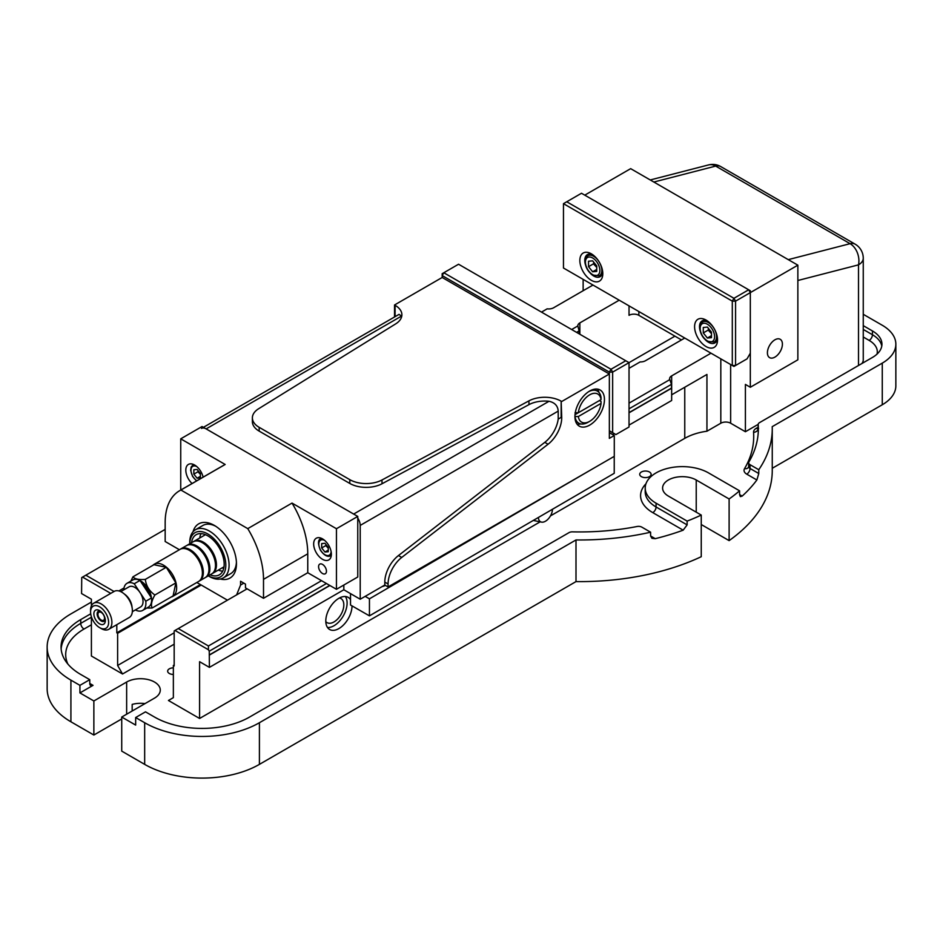 <?xml version="1.0" encoding="UTF-8"?>
<svg xmlns="http://www.w3.org/2000/svg" width="943" height="943" viewBox="0 0 943 943"><rect width="100%" height="100%" fill="white"/><g stroke="black" fill="none" stroke-linecap="round" stroke-linejoin="round"><path stroke-width="1.41" d="M683.156 530.178L687.129 524.897L656.069 506.969A4.632 2.676 -60 0 1 652.792 512.638L683.156 530.178A192.396 111.085 180 0 1 655.244 538.665L650.599 535.978L651.967 538.335L655.244 538.665M739.571 494.603L740.349 496.619L742.165 496.101L739.571 494.603L739.571 490.82L708.523 472.903A37.083 21.418 0 0 0 668.104 468.258A37.083 21.418 0 0 0 645.212 488.038A37.083 21.418 0 0 0 656.069 503.185L687.129 521.102L687.129 524.897M89.762 683.451A4.632 2.676 120 0 0 90.728 685.573A4.632 2.676 120 0 0 93.039 685.349L89.762 683.451L89.762 679.667L80.744 674.469A67.224 38.816 0 0 1 61.059 647.028A67.224 38.816 0 0 1 80.744 619.575L90.705 613.822M121.73 718.943L93.864 735.033L93.864 700.967L79.931 692.916L93.039 685.349M93.864 700.967L126.645 682.037A19.709 11.375 180 0 1 148.11 679.573A19.709 11.375 180 0 1 160.275 690.076A19.709 11.375 180 0 1 154.511 698.126L121.73 717.045L121.73 751.123L144.668 764.372A81.133 46.844 0 0 0 259.408 764.372L575.996 581.595A192.396 111.085 0 0 0 701.25 556.712L701.25 515.067A192.396 111.085 180 0 1 687.129 521.102M650.599 535.978L650.599 532.194L641.853 527.149A4.632 2.676 180 0 0 637.091 526.5A178.486 103.046 180 0 1 572.46 531.852A4.632 2.676 180 0 0 568.994 532.642L249.577 717.045A67.224 38.816 0 0 1 154.511 717.045L145.493 711.847L135.662 717.529L135.662 725.096L121.73 717.045M758.184 427.191L756.262 428.299A9.277 5.352 0 0 0 753.563 432.307A173.854 100.371 180 0 1 744.534 468.647A9.277 5.352 0 0 0 746.762 474.152L756.864 479.987A192.396 111.085 180 0 1 742.165 496.101M173.359 674.445A5.693 3.289 180 0 1 169.327 673.479A5.693 3.289 180 0 1 167.654 671.157A5.693 3.289 180 0 1 173.359 667.868M641.393 476.639A5.693 3.289 180 0 1 639.719 474.317A5.693 3.289 180 0 1 645.425 471.029A5.693 3.289 180 0 1 651.118 474.317A5.693 3.289 180 0 1 647.605 477.358A5.693 3.289 180 0 1 641.393 476.639M540.15 521.844L199.586 718.472L168.443 700.484L173.359 697.655L173.359 665.475L174.172 665.004M116.802 624.679L116.802 632.824L117.627 633.295L117.627 665.475L122.543 673.997L174.172 644.187M122.543 673.997L91.4 656.01L91.4 616.816M863.258 258.229A16.231 16.231 0 0 0 855.148 244.166A16.231 9.371 120 0 0 850.091 243.683A16.231 11.528 75.5 0 1 858.507 264.853A16.231 9.371 0 0 0 863.258 258.229L863.258 359.813A16.231 9.371 180 0 1 861.937 363.503M758.196 424.35L745.406 431.729L730.648 423.218A6.955 4.02 0 0 0 720.817 423.218L706.944 431.222A46.36 26.769 0 0 0 684.759 438.354L550.464 515.892M756.864 479.987L758.773 473.516L750.039 468.471A4.632 2.676 180 0 1 748.671 466.585L748.53 467.209A4.632 3.583 -149.6 0 1 744.534 468.647M863.258 325.653L872.44 330.946L872.44 334.73A4.632 2.676 -60 0 1 869.163 340.411A27.819 16.055 180 0 1 877.002 354.132M753.563 432.307A4.632 3.784 175.9 0 0 758.196 428.405L758.196 424.621A4.632 2.676 180 0 1 758.184 424.515A4.632 2.676 180 0 1 759.551 422.617L872.44 357.444A32.451 18.742 0 0 0 881.941 344.195A32.451 18.742 0 0 0 872.44 330.946M79.931 692.916L79.931 685.349L70.914 680.139A81.133 46.844 180 0 1 47.15 647.028A81.133 46.844 180 0 1 70.914 613.905L91.4 602.07M79.931 685.349L89.762 679.667M746.762 474.152A4.632 2.676 120 0 0 750.039 468.471L750.039 464.687A4.632 2.676 180 0 1 748.671 462.789A4.632 2.676 180 0 1 748.919 461.94A178.486 103.046 180 0 0 758.349 428.888A178.486 103.046 180 0 0 758.196 424.621M750.039 464.687L758.773 469.732L758.773 473.516M863.258 314.29L882.271 325.264A46.36 26.769 180 0 1 895.85 344.195A46.36 26.769 180 0 1 882.271 363.126L772.211 426.66A192.396 111.085 180 0 1 772.258 428.888A192.396 111.085 180 0 1 758.773 469.732M650.599 532.194A192.396 111.085 180 0 1 575.996 539.95L259.408 722.727A81.133 46.844 180 0 1 144.668 722.727L135.662 717.529M178.274 628.568L174.997 630.454L208.438 649.762L208.438 645.979L178.274 628.568L247.113 588.821M173.359 665.475L174.172 665.947L174.172 630.938L174.997 630.454M208.438 649.762L209.252 651.189L209.417 667.373L199.586 661.691L199.586 718.472M629.028 368.324L640.12 361.923A6.955 4.02 0 0 0 645.425 360.756L684.759 338.042M114.032 591.473L85.825 575.195L82.548 577.092L110.755 593.371M91.4 605.854L91.4 599.229L81.57 593.56L81.735 577.564L82.548 577.092M85.825 575.195L165.166 529.388M541.506 312.109L547.176 308.832A6.955 4.02 0 0 0 553.635 307.76L592.97 285.045M772.258 468.282L882.271 404.759A46.36 26.769 0 0 0 895.85 385.84L895.85 344.195M701.25 524.532L729.116 540.622A192.396 111.085 0 0 0 772.258 470.533L772.258 428.888M47.15 647.028L47.15 688.661A81.133 46.844 0 0 0 70.914 721.784L93.864 735.033M174.172 632.824L117.627 665.475M629.028 425.104L671.652 400.504L671.652 375.892A6.955 4.02 0 0 0 669.613 378.732A6.955 4.02 0 0 0 669.778 379.628L629.028 403.156M321.528 580.688L208.438 645.979M671.652 375.892L710.987 353.189M579.851 334.258L579.851 322.907A6.955 4.02 0 0 0 577.823 325.748A6.955 4.02 0 0 0 577.835 325.96L571.658 329.531M124.016 587.972L118.877 590.943M579.851 322.907L619.197 300.192M576.574 332.36L579.108 330.91L577.835 325.96M579.108 330.91L579.108 333.822M209.252 651.189L326.455 583.517M629.028 408.826L671.487 384.32L669.778 379.628M671.487 384.32L671.487 388.103A6.955 4.02 0 0 0 671.652 388.198L629.028 412.81M575.996 581.595L575.996 539.95M394.528 316.989L394.528 304.978L442.173 277.478L442.173 275.58L443.811 272.751L458.557 264.229L629.028 362.642L674.929 336.156M750.322 387.255L750.322 353.189L747.045 358.859L735.575 365.483L735.575 301.135L797.861 265.172L797.861 359.813L750.322 387.255L745.406 384.414L745.406 431.729M583.139 279.376L583.139 290.727M629.028 305.874L629.028 315.327A6.955 4.02 180 0 1 638.859 315.327L681.483 339.94M706.944 431.222L706.944 374.442L671.652 394.822M767.413 352.776A10.597 6.118 -60 0 1 772.046 342.12A10.597 6.118 -60 0 1 780.203 339.28A10.597 6.118 -60 0 1 780.215 351.515A10.597 6.118 -60 0 1 769.606 357.633A10.597 6.118 -60 0 1 767.413 352.776M345.386 596.518A18.542 10.703 -60 0 1 343.264 615.944A18.542 10.703 -60 0 1 327.504 627.496M352.022 605.889A18.542 10.703 -60 0 1 343.912 624.537A18.542 10.703 -60 0 1 329.637 629.488A18.542 10.703 -60 0 1 325.795 621.001A18.542 10.703 -60 0 1 333.893 602.329A18.542 10.703 -60 0 1 348.179 597.367A18.542 10.703 -60 0 1 350.513 599.677M325.806 621.614A13.909 8.027 120 0 0 327.032 622.628A13.909 8.027 120 0 0 340.942 614.6A13.909 8.027 120 0 0 340.942 598.546A13.909 8.027 120 0 0 339.445 597.992M797.861 265.172L630.667 168.656L584.778 195.142M708.57 164.919L708.57 164.919A16.231 11.528 75.5 0 1 715.678 166.086A16.231 9.371 -60 0 1 720.735 166.569A16.231 16.231 0 0 0 708.57 164.919L650.257 179.96M145.022 703.608A19.709 11.375 0 0 0 132.173 704.397L132.173 711.022M739.571 490.82A192.396 111.085 180 0 1 729.116 498.977L696.229 479.999A19.709 11.375 0 0 0 674.764 477.523A19.709 11.375 0 0 0 662.599 488.038A19.709 11.375 0 0 0 668.363 496.077L701.25 515.067M209.417 667.373L343.83 589.764L360.214 599.229L360.214 525.416L558.209 411.101C557.82 405.808 554.743 402.531 549.015 401.282A23.186 13.379 -0 0 0 528.952 404.641L381.998 483.771A23.186 13.379 180 0 1 349.794 483.441L259.172 431.116A23.186 13.379 180 0 1 252.382 421.662L252.382 417.867A23.186 13.379 180 0 1 258.618 408.743L395.659 323.897A23.186 13.379 -0 0 0 401.883 314.773A23.186 13.379 -0 0 0 395.093 305.308L395.093 316.659M612.644 434.57L614.282 433.627M200.399 584.566L116.802 632.824M117.627 633.295L201.224 585.037M209.417 655.067L329.897 585.509M209.252 654.972L329.732 585.414M629.028 412.61L671.487 388.103M729.116 540.622L729.116 498.977M398.453 555.557A23.186 13.379 -60 0 0 384.803 582.09L388.08 583.988A23.186 13.379 -60 0 1 401.73 557.443L398.453 555.557L544.795 442.35A23.186 13.379 120 0 0 558.209 419.081L561.156 417.384L561.156 401.188A23.186 13.379 -0 0 0 528.952 400.858L528.952 404.641M384.803 582.09L384.803 585.037L360.214 599.229M388.08 583.988L388.08 586.935L384.803 585.037M544.795 442.35L548.072 444.236A23.186 13.379 120 0 0 561.722 417.702L561.156 417.384M548.072 444.236L401.73 557.443M558.209 419.081L558.209 411.101M381.998 483.771L381.998 479.975L528.952 400.858M561.156 401.188L561.722 417.702M381.998 479.975A23.186 13.379 180 0 1 349.794 479.657L349.794 483.441M259.172 431.116L259.172 427.332A23.186 13.379 180 0 1 252.382 417.867M259.172 427.332L349.794 479.657M401.647 316.659A23.186 13.379 -0 0 0 401.494 316.105L399.054 314.373L203.429 427.32M549.015 401.282L353.66 514.065L206.14 428.888L401.494 316.105M201.507 428.428A9.277 5.352 60 0 1 206.14 428.888M561.722 401.506L609.355 374.006L442.173 277.478M388.08 586.935L614.282 456.341L614.282 435.513L609.355 438.354L609.355 374.006M574.935 416.594A20.864 12.047 -60 0 1 584.047 395.589A20.864 12.047 -60 0 1 600.125 390.001A20.864 12.047 -60 0 1 600.125 414.095A20.864 12.047 -60 0 1 579.261 426.142A20.864 12.047 -60 0 1 574.935 416.594M343.83 585.037L343.83 589.764M357.762 518.084A9.277 5.352 60 0 1 360.214 525.416M609.355 432.672L614.282 435.513M577.092 424.209A20.864 12.047 120 0 0 580.805 423.926M598.982 392.453A20.864 12.047 120 0 0 597.367 389.094M717.47 338.384A12.754 7.355 60 0 1 714.9 342.934A12.754 7.355 60 0 1 705.258 339.704M700.13 330.828A12.754 7.355 60 0 1 702.146 320.856A12.754 7.355 60 0 1 707.368 320.903M717.54 339.94A16.231 9.371 -120 0 0 706.071 320.066A16.231 9.371 -120 0 0 694.59 326.691A16.231 9.371 -120 0 0 706.071 346.564A16.231 9.371 -120 0 0 717.54 339.94M563.466 203.664L732.298 301.135L732.298 365.483L563.466 268.012L563.466 203.664L581.489 193.256L748.683 289.784L733.937 298.294L732.298 301.135L735.575 301.135L733.937 298.294L566.743 201.767M602.801 273.694A16.231 9.371 -120 0 0 591.332 253.82A16.231 9.371 -120 0 0 579.851 260.445A16.231 9.371 -120 0 0 591.332 280.319A16.231 9.371 -120 0 0 602.801 273.694M602.73 272.15A12.754 7.355 60 0 1 600.161 276.688A12.754 7.355 60 0 1 590.518 273.458M585.391 264.582A12.754 7.355 60 0 1 587.418 254.61A12.754 7.355 60 0 1 592.628 254.657M733.937 366.438L735.575 365.483L732.298 365.483L733.937 366.438M750.322 292.625L748.683 289.784L750.322 290.727L750.322 353.189M609.355 372.108L609.355 430.786L612.644 432.672L612.644 372.108L609.355 372.108L442.173 275.58L442.173 273.694L443.811 272.751L610.993 369.267L609.355 372.108M625.751 360.756L610.993 369.267L612.644 372.108L629.028 362.642L629.028 427.002L615.92 434.57L612.644 432.672M552.468 509.267A9.949 5.741 -60 0 1 548.649 518.485A9.949 5.741 -60 0 1 541.494 522.116A9.949 5.741 -60 0 1 538.406 517.459M236.422 562.264A27.819 16.055 60 0 1 230.705 573.639L223.326 577.894A27.819 16.055 -120 0 0 223.526 577.776A27.819 16.055 -120 0 0 223.22 545.596A27.819 16.055 -120 0 0 195.507 529.718A27.819 16.055 -120 0 0 189.743 542.449L189.743 543.746M195.507 529.718L202.886 525.463A27.819 16.055 60 0 1 215.605 526.194M220.285 579.014A31.296 18.07 -120 0 0 236.457 563.749A31.296 18.07 -120 0 0 214.332 525.416A31.296 18.07 -120 0 0 193.02 531.793M227.452 600.172L196.816 582.491M243.836 583.139L240.559 585.037L236.622 594.88M240.559 585.037L240.559 581.253L245.475 584.094L245.475 587.878L263.51 598.286L263.51 579.356A69.546 40.148 60 0 0 247.761 528.634L180.903 490.03A69.546 40.148 60 0 0 179.559 490.749A69.546 40.148 60 0 0 165.166 522.575L165.166 541.506L179.394 549.722M192.066 483.523A12.518 7.226 60 0 1 188.411 464.416A12.518 7.226 60 0 1 203.122 477.146M331.37 554.189A12.518 7.226 60 0 1 328.777 559.918A12.518 7.226 60 0 1 316.259 552.692A12.518 7.226 60 0 1 316.259 538.229A12.518 7.226 60 0 1 325.901 541.588A12.518 7.226 60 0 1 331.37 554.189M180.738 490.065L180.738 438.825L202.038 426.531L357.762 516.422L357.762 576.998L336.451 589.292L307.76 572.731L263.51 598.286M247.761 528.634L292.024 503.079A69.546 40.148 60 0 1 307.76 553.812L307.76 572.731M179.559 490.749L223.821 465.194A69.546 40.148 60 0 1 225.165 464.475L180.903 490.03M180.738 438.825L225.165 464.475M292.024 503.079L336.451 528.728L336.451 589.292M326.455 571.222A5.564 3.206 60 0 1 325.3 573.768A5.564 3.206 60 0 1 319.736 570.55A5.564 3.206 60 0 1 319.736 564.126A5.564 3.206 60 0 1 324.027 565.623A5.564 3.206 60 0 1 326.455 571.222M357.762 516.422L336.451 528.728M223.597 568.841A5.799 3.348 60 0 1 222.536 567.651M201.036 533.608A23.186 13.379 -120 0 0 199.751 537.981M218.293 570.102A23.186 13.379 -120 0 0 222.713 571.163M191.547 542.708A23.186 13.379 60 0 1 196.191 534.681A23.186 13.379 60 0 1 219.283 547.907A23.186 13.379 60 0 1 219.542 574.723A23.186 13.379 60 0 1 219.365 574.829A23.186 13.379 60 0 1 210.1 574.829M189.755 543.746A25.496 14.723 60 0 1 214.792 539.632A25.496 14.723 60 0 1 220.721 576.727A25.496 14.723 60 0 1 208.297 575.867L209.417 576.515A27.819 16.055 -120 0 0 223.326 577.894M149.23 594.467A13.214 7.627 -120 0 0 142.263 583.917M151.422 597.791A15.536 8.97 -120 0 0 140.071 580.593M172.793 596.365L198.549 581.501A18.542 10.703 -120 0 0 198.973 581.23A18.542 10.703 -120 0 0 198.325 559.706A18.542 10.703 -120 0 0 180.007 549.38L154.251 564.244A18.542 10.703 60 0 1 172.569 574.57A18.542 10.703 60 0 1 173.217 596.094A18.542 10.703 60 0 1 172.793 596.365A18.542 10.703 60 0 1 171.143 597.025M180.49 549.121A18.542 10.703 60 0 1 180.95 548.826A18.542 10.703 60 0 1 199.268 559.164A18.542 10.703 60 0 1 199.916 580.676A18.542 10.703 60 0 1 199.492 580.947A18.542 10.703 60 0 1 199.008 581.206M199.492 580.947L205.102 577.705A18.542 10.703 -120 0 0 205.527 577.446A18.542 10.703 -120 0 0 204.879 555.922A18.542 10.703 -120 0 0 186.561 545.596L180.95 548.826M187.044 545.337A18.542 10.703 60 0 1 187.504 545.042A18.542 10.703 60 0 1 205.833 555.368A18.542 10.703 60 0 1 206.482 576.892A18.542 10.703 60 0 1 206.046 577.163A18.542 10.703 60 0 1 205.562 577.422M206.046 577.163L211.656 573.922A18.542 10.703 -120 0 0 212.092 573.65A18.542 10.703 -120 0 0 211.444 552.138A18.542 10.703 -120 0 0 193.115 541.801L187.504 545.042M193.598 541.553A18.542 10.703 60 0 1 194.058 541.258A18.542 10.703 60 0 1 212.387 551.584A18.542 10.703 60 0 1 213.035 573.108A18.542 10.703 60 0 1 212.611 573.379A18.542 10.703 60 0 1 212.116 573.627M130.888 581.077L132.963 576.821C134.743 579.037 138.845 579.886 145.305 579.403C146.153 585.945 149.348 591.143 154.876 594.998C151.623 600.679 150.703 605.017 152.118 608.011L146.754 608.058M132.963 576.821L153.945 564.716L166.274 567.285L175.858 582.88L154.876 594.998M166.274 567.285L145.305 579.403M175.858 582.88L173.099 595.893L152.118 608.011M152.849 565.34A18.542 10.703 60 0 1 153.827 564.515A18.542 10.703 60 0 1 154.251 564.244M385.074 585.19A6.495 3.748 180 0 1 384.426 585.839M382.198 586.534A8.805 5.08 -0 0 0 385.369 585.367M365.165 596.377L369.444 598.829L594.632 467.681M614.235 456.365L614.235 473.292L369.444 615.862L350.513 605.029L350.513 593.63M369.444 598.829L369.444 615.862M711.482 332.184L711.482 337.653L707.38 338.018L703.278 332.926L703.278 327.457L707.38 327.091L711.482 332.184M707.38 338.018L711.482 335.649M708.476 328.459L708.193 330.085L703.278 332.926M708.193 330.085L711.482 333.645M596.742 265.95L596.742 271.407L592.64 271.773L588.538 266.68L588.538 261.211L592.64 260.846L596.742 265.95M592.64 271.773L596.742 269.415M593.736 262.213L593.465 263.84L588.538 266.68M593.465 263.84L596.742 267.399M328.258 547.364L328.258 551.738L324.97 552.032L321.693 547.954L321.693 543.581L324.97 543.286L328.258 547.364M324.97 552.032L328.258 550.134M325.983 544.547L325.795 545.584L321.693 547.954M325.795 545.584L328.258 548.178M200.399 473.551L200.399 477.924L197.122 478.219L193.845 474.14L193.845 469.767L197.122 469.473L200.399 473.551M197.122 478.219L200.399 476.321M198.136 470.734L197.947 471.771L193.845 474.14M197.947 471.771L200.399 474.364M575.03 414.649L599.418 400.563L601.056 401.506L601.045 403.404A16.231 9.371 -60 0 1 589.693 421.321A16.231 9.371 -60 0 1 578.33 416.523L575.041 416.535A18.542 10.703 120 0 0 578.778 423.183A18.542 10.703 120 0 0 588.055 422.264L589.693 421.321M601.045 403.404L578.33 416.523M575.041 412.739L578.33 412.739A16.231 9.371 -60 0 1 589.693 394.822A16.231 9.371 -60 0 1 601.045 399.62L601.056 397.722A18.542 10.703 120 0 0 597.32 391.062A18.542 10.703 120 0 0 588.845 391.557M578.33 412.739L601.045 399.62M132.032 607.268A11.587 6.695 -120 0 0 129.026 598.84A11.587 6.695 -120 0 0 124.429 594.09M120.739 591.615L129.038 586.829A11.587 6.695 60 0 1 140 592.499A11.587 6.695 60 0 1 140.637 606.903L132.338 611.689M139.977 580.452L151.517 597.933L145.776 601.245L134.236 583.764L139.977 580.452A15.642 9.029 -120 0 0 132.751 580.004L127.01 583.316A15.642 9.029 60 0 1 134.236 583.764M135.403 609.921L135.438 609.968A15.642 9.029 60 0 0 142.664 610.416L148.393 607.103A15.642 9.029 -120 0 0 151.517 597.933M145.776 601.245A15.642 9.029 60 0 1 142.664 610.416M123.792 589.858A15.642 9.029 60 0 1 127.01 583.316M98.779 611.064A5.799 3.348 -120 0 0 97.954 613.421L97.954 614.376A4.632 2.676 -120 0 0 101.231 620.046A4.632 2.676 -120 0 0 103.695 620.188A4.632 2.676 -120 0 0 102.398 613.386A4.632 2.676 -120 0 0 97.954 614.376M101.231 620.046L102.056 620.529A5.799 3.348 -120 0 0 104.52 621.001M105.262 619.457A5.799 3.348 60 0 1 104.319 621.166A5.799 3.348 60 0 1 104.131 621.284A5.799 3.348 60 0 1 98.343 617.936A5.799 3.348 60 0 1 98.343 611.241A5.799 3.348 60 0 1 100.488 611.182M99.593 627.625L101.231 628.568A15.064 8.699 -120 0 0 108.775 629.311A15.064 8.699 -120 0 0 108.775 611.913A15.064 8.699 -120 0 0 93.699 603.214A15.064 8.699 -120 0 0 93.227 603.52A15.064 8.699 -120 0 0 90.587 610.109L90.587 612.007A12.754 7.355 60 0 1 92.827 606.432A12.754 7.355 60 0 1 107.808 617.665A12.754 7.355 60 0 1 99.593 627.625A12.754 7.355 60 0 1 90.587 612.007M95.29 610.345A8.11 4.68 -120 0 0 95.809 619.999A8.11 4.68 -120 0 0 103.907 624.077A8.11 4.68 -120 0 0 105.333 620.529A8.11 4.68 -120 0 0 99.593 610.592A8.11 4.68 -120 0 0 95.29 610.345M108.775 629.311L129.262 617.488A15.064 8.699 -120 0 0 129.262 600.09A15.064 8.699 -120 0 0 114.197 591.391L93.699 603.214M656.069 503.185L656.069 506.969A37.083 21.418 180 0 1 645.212 491.822L645.212 488.038M645.955 483.783A41.728 24.094 0 0 0 652.792 512.638M67.884 664.061A62.592 36.129 180 0 1 84.021 629.04A4.632 2.676 60 0 1 80.744 623.358A67.224 38.816 0 0 0 61.142 648.914M84.021 629.04L91.4 624.785M91.4 617.217L80.744 623.358L80.744 619.575M863.258 337.005L869.163 340.411M881.776 346.093A32.451 18.742 0 0 0 872.44 334.73L863.258 329.437M756.262 428.299A4.632 2.676 -120 0 0 758.137 428.7M758.313 430.786A178.486 103.046 0 0 0 758.196 428.405A4.632 2.676 180 0 1 758.184 428.299A4.632 2.676 180 0 1 758.196 428.193M882.271 363.126L882.271 404.759M70.914 721.784L70.914 680.139M144.668 722.727L144.668 764.372M259.408 764.372L259.408 722.727M720.817 358.859L720.817 423.218M730.648 423.218L730.648 364.54M638.859 315.327L638.859 311.544M684.759 387.255L684.759 438.354M797.861 280.495L858.507 264.853L858.507 365.483M653.853 182.034L715.678 166.086L850.091 243.683L788.265 259.631M126.645 714.216L126.645 682.037M696.229 512.167L696.229 479.999M307.76 553.812L263.51 579.356M714.594 336.722A10.196 5.894 60 0 1 703.773 337.688A10.196 5.894 60 0 1 703.773 323.26A10.196 5.894 60 0 1 714.594 336.722M716.562 336.722A11.587 6.695 -120 0 0 711.494 325.052A11.587 6.695 -120 0 0 702.57 321.952C699.977 324.698 699.046 326.749 699.765 328.081C700.26 333.645 702.794 338.065 707.356 341.331L714.157 342.026A11.587 6.695 -120 0 0 716.562 336.722M599.854 270.476A10.196 5.894 60 0 1 589.033 271.443A10.196 5.894 60 0 1 589.033 257.015A10.196 5.894 60 0 1 599.854 270.476M601.823 270.476A11.587 6.695 -120 0 0 596.766 258.806A11.587 6.695 -120 0 0 587.831 255.706C585.238 258.453 584.306 260.504 585.025 261.836C585.52 267.411 588.055 271.82 592.617 275.085L599.418 275.78A11.587 6.695 -120 0 0 601.823 270.476M331.111 551.596A8.687 5.021 60 0 1 324.864 554.684A8.687 5.021 60 0 1 318.828 544.241A8.687 5.021 60 0 1 324.628 540.374M321.539 538.359A9.854 5.693 -120 0 0 320.868 538.653C317.897 539.726 317.756 543.581 320.42 550.229C324.251 555.545 327.681 557.372 330.722 555.71A9.854 5.693 -120 0 0 331.311 555.274M196.839 480.765A8.687 5.021 60 0 1 190.981 470.333A8.687 5.021 60 0 1 196.781 466.561M193.692 464.545A9.854 5.693 -120 0 0 193.02 464.84L191.17 466.985L190.651 470.321L192.572 476.415L196.545 480.942M758.585 428.535L758.019 428.959L758.184 424.515M748.671 462.789L748.671 466.585M720.735 166.569L855.148 244.166M541.494 522.116L533.278 520.442M205.456 534.681L194.058 541.258M224.01 566.802L212.611 573.379M714.157 342.026L716.975 340.399M702.57 321.952L705.388 320.325M599.418 275.78L602.235 274.154M587.831 255.706L590.648 254.08M320.868 538.653L321.457 538.312M575.643 421.368L578.778 423.183M594.184 389.259L597.32 391.062"/></g></svg>
